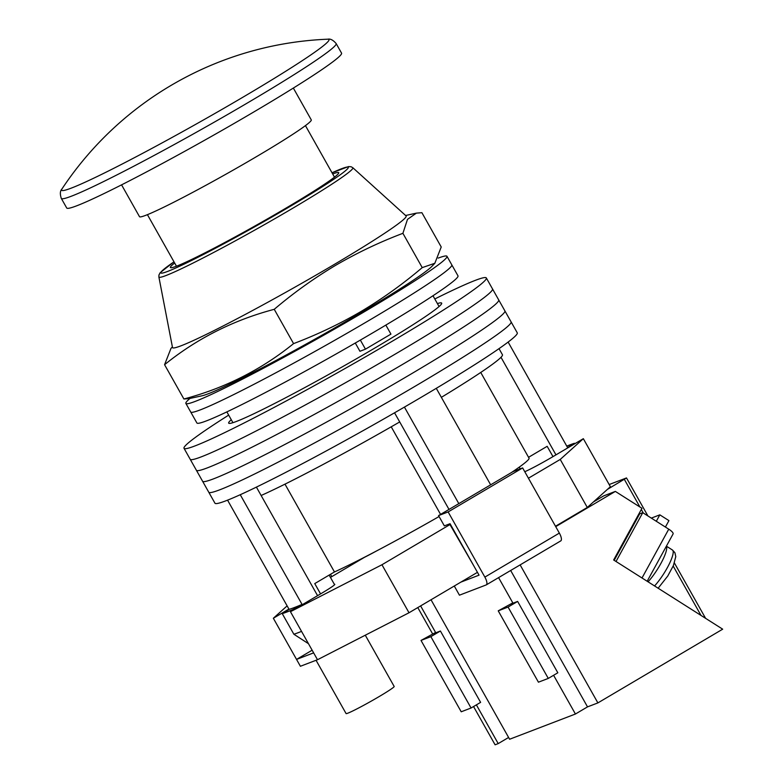<?xml version="1.0" encoding="UTF-8"?>
<svg xmlns="http://www.w3.org/2000/svg" width="784" height="784" viewBox="0 0 784 784"><rect width="100%" height="100%" fill="white"/><g stroke="black" fill="none" stroke-linecap="round" stroke-linejoin="round"><path stroke-width="1.18" d="M228.683 415.118A173.509 9.545 -29.4 0 0 184.015 448.301L208.76 492.215A173.509 9.545 -29.4 0 0 416.921 385.189A173.509 9.545 -29.4 0 0 511.08 321.861L517.264 332.837A173.509 9.545 -29.4 0 1 423.105 396.165A173.509 9.545 -29.4 0 1 214.943 503.191L208.76 492.215A173.509 9.545 -29.4 0 0 416.921 385.189A173.509 9.545 -29.4 0 0 511.08 321.861L504.896 310.885A173.509 9.545 -29.4 0 1 410.738 374.213A173.509 9.545 -29.4 0 0 504.896 310.885L498.702 299.909A173.509 9.545 -29.4 0 1 404.554 363.237A173.509 9.545 -29.4 0 0 498.702 299.909L492.519 288.933A173.509 9.545 -29.4 0 1 398.36 352.261A173.509 9.545 -29.4 0 0 492.519 288.933L486.335 277.957A173.509 9.545 -29.4 0 0 434.806 298.969M202.566 481.239A173.509 9.545 -29.4 0 0 410.738 374.213A173.509 9.545 -29.4 0 1 202.566 481.239M196.382 470.263A173.509 9.545 -29.4 0 0 404.554 363.237A173.509 9.545 -29.4 0 1 196.382 470.263M190.198 459.277A173.509 9.545 -29.4 0 0 398.36 352.261A173.509 9.545 -29.4 0 1 190.198 459.277M231.28 419.724A122.245 6.733 -29.4 0 0 228.673 423.135A122.245 6.733 -29.4 0 0 375.34 347.743A122.245 6.733 -29.4 0 0 441.676 303.124A122.245 6.733 -29.4 0 0 437.403 303.575M184.015 448.301A173.509 9.545 -29.4 0 0 392.176 341.285A173.509 9.545 -29.4 0 0 486.335 277.957M566.763 446.125A175.087 9.633 150.6 0 1 574.417 443.283L567.577 447.566L508.13 342.069M458.816 503.632L404.426 407.102M490.657 484.826L436.286 388.335M240.247 494.724L302.056 604.405A165.62 9.114 150.6 0 1 289.1 609.374L227.566 500.163M552.975 456.621L547.163 446.312L528.553 457.307M480.739 372.449L529.043 458.17A122.245 6.733 150.6 0 1 511.384 472.576M439.069 516.529A122.245 6.733 150.6 0 1 334.464 571.957L314.756 583.59L320.568 593.9M499.016 348.645L502.446 354.74A149.842 8.252 150.6 0 1 441.363 397.341M574.417 443.283L574.701 443.783M555.964 454.857L500.996 357.288M449.007 509.424L399.713 421.939A149.842 8.252 150.6 0 1 261.131 495.488L256.407 487.119M399.713 421.939L394.558 412.805M302.056 604.405L292.932 609.56L293.216 610.06M317.579 595.673L261.131 495.488M308.475 643.693L293.863 634.236A175.087 9.633 -29.4 0 0 301.536 631.385M292.932 609.56A175.087 9.633 150.6 0 1 282.26 613.647L293.863 634.236M282.26 613.647L289.1 609.374M284.984 484.149L334.464 571.957M391.226 426.819L440.579 514.402M190.012 398.419A149.842 8.252 -29.4 0 0 185.877 403.417L190.708 411.992A149.842 8.252 -29.4 0 0 370.489 319.568A149.842 8.252 -29.4 0 0 451.809 264.874L457.993 275.85A149.842 8.252 -29.4 0 1 376.673 330.544A149.842 8.252 -29.4 0 1 196.892 422.968L190.708 411.992A149.842 8.252 -29.4 0 0 370.489 319.568A149.842 8.252 -29.4 0 0 451.809 264.874L446.978 256.299A149.842 8.252 -29.4 0 0 438.187 258.103M185.877 403.417A149.842 8.252 -29.4 0 0 365.658 310.993A149.842 8.252 -29.4 0 0 446.978 256.299M360.356 340.089L365.462 349.164L359.944 351.271L355.299 343.02M365.462 349.164L390.932 334.111L385.855 325.095M365.285 635.207L394.176 686.47A27.607 1.519 150.6 0 1 379.191 696.545A27.607 1.519 150.6 0 1 346.077 713.567L316.05 660.275M450.32 524.192A29.576 1.627 -29.4 0 0 449.977 524.565L473.585 565.48M330.456 577.416L364.472 557.326A29.576 1.627 -29.4 0 0 376.663 550.887M287.13 605.875L273.342 618.253L288.924 609.05M334.347 584.315A26.029 1.431 150.6 0 1 334.807 584.335A26.029 1.431 150.6 0 1 320.685 593.831L290.443 611.696L313.639 652.866L296.538 659.413L300.399 666.273L317.5 659.726L409.013 612.765L460.904 582.11L479.044 575.162L450.045 523.712L444.352 525.888L438.55 515.598L513.05 471.596L522.634 467.921L559.355 533.1A7.889 2.744 59.4 0 1 560.776 540.882A7.889 2.744 59.4 0 1 560.629 540.95M449.977 524.565L381.955 564.745L290.443 611.696M524.78 471.723A26.029 1.431 -29.4 0 0 553.092 456.553L583.335 438.687L560.237 459.434L528.436 478.211M560.237 459.434L587.294 507.454L610.393 486.707L583.335 438.687M587.294 507.454L555.493 526.24M313.639 652.866L317.5 659.726M381.955 564.745L409.013 612.765M477.446 572.34L460.904 582.11M273.342 618.253L296.538 659.413L312.14 650.201M331.789 576.632L330.485 574.309M454.289 586.02L459.444 595.183L486.139 584.952A7.889 2.744 -120.6 0 0 486.286 584.884A7.889 2.744 -120.6 0 0 484.865 577.102L559.355 533.1M522.634 467.921L448.134 511.923L484.865 577.102M448.134 511.923L438.55 515.598M158.878 276.968A111.308 6.125 150.6 0 0 292.471 208.417A111.308 6.125 150.6 0 0 352.8 167.698L406.083 215.914A134.074 7.379 150.6 0 1 333.416 264.953A134.074 7.379 150.6 0 1 172.509 347.518L158.878 276.968L158.946 275.017L160.181 272.685L173.989 261.817M434.836 263.267L432.033 266.217A134.074 7.379 150.6 0 1 360.473 312.973A134.074 7.379 150.6 0 1 202.105 395.773L189.405 398.556L183.897 398.997C224.763 388.178 261.317 369.715 293.569 343.617C317.069 334.729 339.599 323.998 361.169 311.415C382.543 298.635 402.898 284.043 422.233 267.618L434.836 263.267L441.225 246.989L421.9 212.689L416.392 213.13L407.484 219.373L402.907 233.318L422.233 267.618M172.392 346.91L170.961 348.419L164.571 364.697C196.823 338.6 233.377 320.137 274.243 309.317C293.52 292.942 313.874 278.349 335.317 265.521C356.808 252.977 379.338 242.236 402.907 233.318M174.656 263.012A96.608 5.321 -29.4 0 0 170.402 267.511A96.608 5.321 -29.4 0 0 286.317 207.927A96.608 5.321 -29.4 0 0 338.747 172.656A96.608 5.321 -29.4 0 0 332.69 173.97M164.571 364.697L183.897 398.997M274.243 309.317L293.569 343.617M76.783 205.78A157.731 8.683 150.6 0 1 66.709 207.985L61.319 198.421A157.731 8.683 150.6 0 0 71.393 196.206A157.731 8.683 150.6 0 0 227.223 114.738A157.731 8.683 150.6 0 0 336.15 43.551L341.55 53.126A157.731 8.683 150.6 0 1 232.623 124.313A157.731 8.683 150.6 0 1 76.783 205.78M61.926 189.003L61.926 189.003A153.458 8.448 -29.4 0 0 71.403 188.072A153.458 8.448 -29.4 0 0 229.986 104.772A153.458 8.448 -29.4 0 0 327.781 39.2L327.781 39.2A335.18 335.18 0 0 0 61.926 189.003C60.074 190.884 59.868 194.03 61.319 198.421M293.343 88.063L311.277 119.893A98.578 5.429 150.6 0 1 243.197 164.385A98.578 5.429 150.6 0 1 145.795 215.306A98.578 5.429 150.6 0 1 139.503 216.688L121.569 184.857M647.163 581.258L673.084 533.953A7.889 2.176 -151.3 0 0 668.752 529.171L642.762 512.677L639.656 513.863L614.195 560.335M616.018 561.491L642.762 512.677M656.306 521.272L659.824 514.843L651.318 518.106M665.41 527.044L668.928 520.615L659.824 514.843M473.546 706.541L495.096 744.8L498.212 743.604L476.378 704.865M420.616 605.905L435.581 632.472L421.018 640.43L461.217 711.784L471.066 708.011L480.612 702.366L440.412 631.012L430.857 636.657L471.066 708.011M417.784 607.58L432.474 633.658M431.024 599.76L509.61 739.243L575.427 714.018L553.592 675.279M512.805 602.876L498.232 610.844L538.432 682.188L548.281 678.415L557.826 672.78L517.626 601.426L510.894 604.003L512.805 602.876L498.575 577.622M555.719 526.642L615.352 491.411L603.69 495.88L593.419 501.956M607.424 489.383L626.494 477.936L609.168 484.532M595.615 499.986L596.163 500.329M638.744 514.167L639.293 514.52M520.125 564.892L597.888 702.905L722.681 629.18L613.647 559.982L641.959 508.297L615.352 491.411M508.61 737.46L498.212 743.604M597.888 702.905L587.52 706.874L575.427 714.018M421.018 640.43L430.857 636.657M435.581 632.472L433.679 633.599L440.412 631.012M498.232 610.844L508.071 607.071L517.626 601.426M508.071 607.071L548.281 678.415M587.52 706.874L510.668 570.478M173.999 261.836A107.575 5.919 -29.4 0 0 183.485 264.414A107.575 5.919 -29.4 0 0 289.913 206.545A107.575 5.919 -29.4 0 0 332.024 172.794L348.468 166.59L351.105 166.747L352.8 167.698M668.752 529.171L642.008 577.984M666.39 546.164L672.456 550.015A24.451 5.351 122.4 0 1 669.056 564.411A24.451 5.351 122.4 0 1 654.562 585.952M648.064 581.826A24.451 5.351 -57.6 0 0 662.068 561.246A24.451 5.351 -57.6 0 0 666.341 546.262M701.014 615.43L673.182 566.048M643.301 513.01L641.312 509.473M639.92 507.003L624.348 479.377M226.86 411.894L232.946 422.684M432.993 295.744L439.069 306.534M334.592 584.746L329.153 575.093M520.204 468.852L519.243 467.146M560.776 540.882L486.286 584.884M405.622 215.492L416.392 213.13M147.421 214.669L176.459 266.207M305.446 125.616L334.494 177.164M327.781 39.2C330.358 38.592 333.151 40.043 336.15 43.551M672.456 550.015L674.916 552.72L675.779 556.63L673.417 565.519L667.762 576.024L658.139 588.225M705.6 618.341L674.416 563M647.898 515.931L626.494 477.936"/></g></svg>
